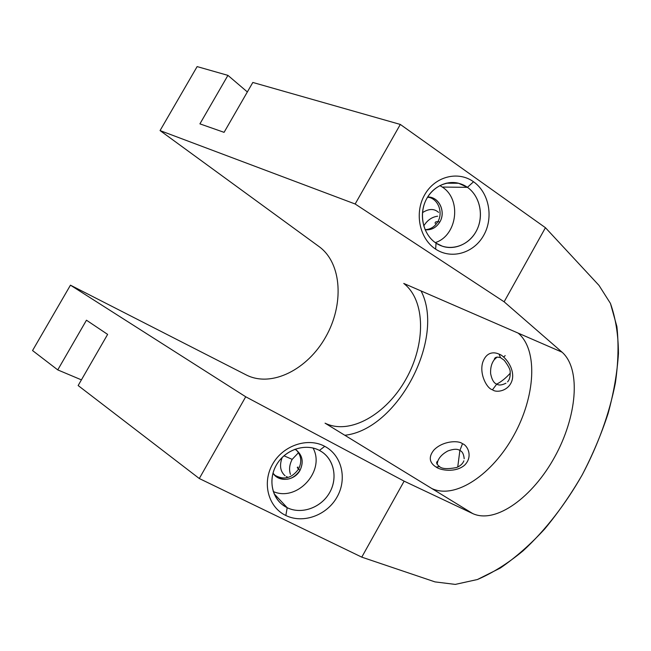 <?xml version="1.0" encoding="UTF-8"?>
<svg xmlns="http://www.w3.org/2000/svg" width="651" height="651" viewBox="0 0 651 651"><rect width="100%" height="100%" fill="white"/><g stroke="black" fill="none" stroke-linecap="round" stroke-linejoin="round"><path stroke-width="0.98" d="M32.55 350.555L70.454 285.171L246.395 375.017C271.809 387.89 307.654 369.263 325.687 336.99C344.029 304.888 342.198 263.59 319.283 246.753L160.056 130.574L197.131 66.597L160.056 130.574L319.283 246.753C342.198 263.59 344.029 304.888 325.687 336.99C307.654 369.263 271.809 387.89 246.395 375.017L70.454 285.171L32.55 350.555L57.752 369.898L86.461 320.211L107.627 334.394L78.144 385.547L199.296 478.526L78.144 385.547L107.627 334.394L86.461 320.211L57.752 369.898L32.55 350.555M434.99 581.888L455.277 584.403L477.427 579.52L500.334 568.038C515.665 557.476 530.459 544.448 544.716 528.97C558.436 512.402 570.927 494.386 582.181 474.929C598.196 444.649 609.263 413.979 615.382 382.918C618.295 362.81 618.792 344.013 616.888 326.533L610.443 303.407L599.018 285.423L610.443 303.407C615.651 318.111 618.32 334.801 618.45 353.46C617.205 372.852 613.73 392.935 608.034 413.702C601.198 434.534 592.581 454.943 582.181 474.929C565.54 504.24 545.286 530.394 523.046 550.868C507.943 563.375 492.742 572.929 477.427 579.52L455.277 584.403L434.99 581.888L361.769 557.142L199.296 478.526L245.712 396.776L70.454 285.171L245.712 396.776L199.296 478.526L361.769 557.142L404.133 481.154L245.712 396.776L404.133 481.154L472.772 513.598L325.061 423.174C350.092 435.535 386.645 414.012 406.021 379.053C425.689 344.257 425.844 300.55 403.742 283.429L518.204 333.133C538.483 350.328 535.179 397.053 513.761 435.47C492.612 474.034 455.659 499.773 431.816 488.519L472.772 513.598C495.964 524.291 532.909 496.859 554.725 456.912C576.794 417.12 581.441 369.312 562.082 352.191L518.204 333.133L562.082 352.191L504.126 301.804L355.153 203.999L160.056 130.574L355.153 203.999L504.126 301.804L545.44 227.704L400.316 124.439L355.153 203.999L400.316 124.439L252.824 82.457L224.074 132.34L199.914 123.861L227.931 75.37L247.356 91.946L227.931 75.37L197.131 66.597L227.931 75.37L199.914 123.861L224.074 132.34L252.824 82.457L400.316 124.439L545.44 227.704L599.018 285.423L545.44 227.704L504.126 301.804L562.082 352.191C581.441 369.312 576.794 417.12 554.725 456.912C532.909 496.859 495.964 524.291 472.772 513.598L404.133 481.154L361.769 557.142L434.99 581.888M81.416 379.867L57.752 369.898L81.416 379.867M324.743 446.334C341.848 455.269 347.39 478.843 337.08 496.973C327.022 515.218 303.244 524.071 285.838 515.494C268.285 507.21 261.8 483.001 272.566 464.236C283.071 445.333 307.793 437.114 324.743 446.334C307.793 437.114 283.071 445.333 272.566 464.236C261.8 483.001 268.285 507.21 285.838 515.494L287.197 507.699L274.038 493.678L287.197 507.699C272.671 500.774 267.366 480.755 276.252 465.262C284.918 449.662 305.343 442.818 319.421 450.419C306.239 443.355 287.368 448.71 277.953 462.544C268.399 476.28 270.482 495.435 282.322 504.631L287.197 507.699L285.838 515.494C303.244 524.071 327.022 515.218 337.08 496.973C347.39 478.843 341.848 455.269 324.743 446.334L319.421 450.419L324.743 446.334M435.649 249.138C419.553 238.762 414.15 213.113 424.631 194.861C434.868 176.445 458.027 170.513 473.537 181.767C489.21 192.753 493.759 217.662 483.717 235.304C473.912 253.109 451.599 259.782 435.649 249.138L436.04 243.132C422.719 234.49 418.292 213.3 426.942 198.23C435.389 183.021 454.536 178.048 467.434 187.333L473.537 181.767C458.027 170.513 434.868 176.445 424.631 194.861C414.15 213.113 419.553 238.762 435.649 249.138C451.599 259.782 473.912 253.109 483.717 235.304C493.759 217.662 489.21 192.753 473.537 181.767L467.434 187.333C480.454 196.39 484.303 217.076 475.954 231.732C467.792 246.517 449.239 251.994 436.04 243.132L435.649 249.138M467.434 187.333L442.306 187.065C461.941 199.515 457.205 235.703 435.283 242.611C457.205 235.703 461.941 199.515 442.306 187.065L467.434 187.333L458.548 183.248C445.129 179.806 430.059 188.546 424.631 203.177C419.106 217.751 424.257 235.41 436.04 243.132L442.452 246.257C456.009 250.773 471.617 242.677 477.655 228.257C483.815 213.902 479.372 195.674 467.434 187.333M439.848 185.551L442.306 187.065L439.848 185.551M427.495 197.286L429.115 197.383C438.538 199.564 443.185 212.812 437.83 221.731C435.641 221.568 434.795 222.178 435.291 223.545C434.795 222.178 435.641 221.568 437.83 221.731C434.762 226.792 430.514 229.437 425.07 229.673C430.514 229.437 434.762 226.792 437.83 221.731L439.881 221.91C436.284 227.704 431.361 230.316 425.103 229.746C431.361 230.316 436.284 227.704 439.881 221.91C446.13 211.681 438.855 196.529 427.666 196.993L431.149 197.456L429.115 197.383C438.538 199.564 443.185 212.812 437.83 221.731L439.881 221.91C445.26 212.95 440.605 199.637 431.149 197.456M422.475 212.641C428.879 208.548 434.233 208.466 438.554 212.389C434.233 208.466 428.871 208.556 422.475 212.641M423.72 225.889L423.768 225.93C427.268 220.233 431.906 216.986 437.684 216.197C431.906 216.986 427.268 220.233 423.768 225.93L423.72 225.889M496.746 384.123C498.796 385.53 501.856 385.229 505.925 383.219C501.856 385.229 498.796 385.53 496.746 384.123L492.49 389.762C496.241 393.139 509.847 391.194 512.427 378.923C514.461 367.009 503.736 355.259 499.057 354.144L500.505 357.635L499.057 354.144C503.736 355.259 514.461 367.009 512.427 378.923C509.847 391.194 496.241 393.139 492.49 389.762C487.103 388.777 479.242 374.488 482.643 362.607C486.647 350.816 495.061 352.199 499.057 354.144C495.061 352.199 486.647 350.816 482.643 362.607C479.242 374.488 487.103 388.777 492.49 389.762L496.746 384.123C501.433 381.657 505.941 378.003 510.27 373.161C505.941 378.003 501.433 381.657 496.746 384.123C493.93 383.227 491.896 379.769 490.642 373.723C490.26 366.659 492.14 361.264 496.29 357.545M503.614 357.09L505.192 355.609M421.059 290.948C445.707 338.251 397.525 429.644 344.818 435.267C397.525 429.644 445.707 338.251 421.059 290.948M463.886 460.835C462.723 463.781 460.265 466.026 456.489 467.556C447.685 469.233 442.045 468.923 439.563 466.637L436.211 467.101C439.824 470.112 455.171 473.114 464.497 465.278C473.513 456.481 467.28 445.04 462.495 443.746L459.875 450.484C457.588 448.751 453.609 448.897 447.937 450.931C441.549 454.365 437.911 458.703 437.041 463.943C437.911 458.703 441.549 454.357 447.937 450.931C453.609 448.897 457.588 448.751 459.875 450.484L462.495 443.746C458.605 440.109 442.647 440.857 433.916 450.028C426.324 459.354 432.435 464.822 436.211 467.101C432.435 464.822 426.324 459.354 433.916 450.028C442.647 440.857 458.605 440.109 462.495 443.746C467.28 445.04 473.513 456.481 464.497 465.278C455.171 473.114 439.824 470.112 436.211 467.101L439.466 466.588M518.204 333.133C538.483 350.328 535.179 397.053 513.761 435.47C492.612 474.034 455.659 499.773 431.816 488.519L325.061 423.174C350.092 435.535 386.645 414.012 406.021 379.053C425.689 344.257 425.844 300.55 403.742 283.429L518.204 333.133M459.875 450.484C462.308 451.395 463.748 454.146 464.196 458.735C463.748 454.154 462.316 451.395 459.875 450.484L457.734 467.027L459.875 450.484M290.46 474.4C288.873 469.558 289.443 464.545 292.185 459.362L298.451 452.714L292.185 459.362L283.95 455.79L292.185 459.362C289.443 464.545 288.873 469.558 290.46 474.4M287.294 476.939L286.359 476.548L287.294 476.939M285.089 475.791C280.231 471.462 279.271 465.343 282.209 457.417C279.271 465.343 280.231 471.462 285.089 475.791M298.557 469.062C291.884 478.257 283.974 480.316 274.82 475.23L274.095 474.644L274.82 475.238C283.974 480.316 291.884 478.257 298.557 469.062L300.005 470.372C293.3 479.608 285.358 481.675 276.162 476.581L272.972 473.171C278.742 482.619 294.561 480.837 300.005 470.372L298.557 469.062C302.072 461.909 301.364 455.594 296.433 450.134C301.364 455.594 302.072 461.909 298.557 469.062C297.043 467.662 296.889 467.036 298.093 467.166C296.889 467.036 297.043 467.662 298.557 469.062M273.241 491.521C297.222 502.214 325.679 470.746 313.033 448.01C325.679 470.746 297.222 502.214 273.241 491.521M294.984 449.198C302.373 454.414 304.041 461.469 300.005 470.372C303.862 462.129 302.577 455.309 296.132 449.922L294.984 449.198M319.421 450.419C333.637 457.791 338.3 477.37 329.731 492.425C321.366 507.585 301.592 514.86 287.197 507.699C301.12 514.607 320.162 508.097 328.918 493.8C337.836 479.592 334.769 460.46 321.944 451.924L319.421 450.419M500.652 357.708L504.273 360.329C508.472 365.935 510.433 369.825 510.172 371.998C510.376 376.506 509.505 379.802 507.568 381.885M458.548 183.248L446.057 183.216M439.563 466.637C436.43 464.082 435.836 462.243 437.781 461.128L437.147 464.342M276.162 476.581L274.82 475.238M497.063 357.082L494.272 359.678C494.589 357.269 496.672 356.585 500.505 357.643"/></g></svg>
